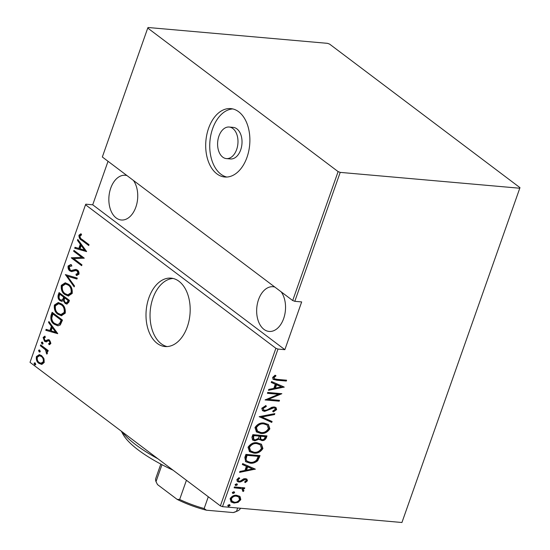 <?xml version="1.0" encoding="UTF-8"?>
<svg xmlns="http://www.w3.org/2000/svg" width="550" height="550" viewBox="0 0 550 550"><rect width="100%" height="100%" fill="white"/><g stroke="black" fill="none" stroke-linecap="round" stroke-linejoin="round"><path stroke-width="0.82" d="M148.878 297.853A34.334 21.986 -85 0 0 165.069 346.541A34.334 21.986 -85 0 0 187.303 326.831A34.334 21.986 -85 0 0 171.112 278.142A34.334 21.986 -85 0 0 148.878 297.853M173.119 278.465A34.334 21.986 -85 0 0 152.921 298.21A34.334 21.986 -85 0 0 167.104 346.576M208.574 128.322A34.334 21.986 -85 0 0 224.771 177.011A34.334 21.986 -85 0 0 247.005 157.3A34.334 21.986 -85 0 0 230.808 108.611A34.334 21.986 -85 0 0 208.574 128.322M232.815 108.934A34.334 21.986 -85 0 0 212.616 128.679A34.334 21.986 -85 0 0 226.806 177.045M226.394 158.599L230.436 158.957A15.847 10.147 -85 0 0 240.701 149.854A15.847 10.147 -85 0 0 233.228 127.387L229.185 127.029A15.847 10.147 -85 0 0 218.921 136.125A15.847 10.147 -85 0 0 226.394 158.599A15.847 10.147 -85 0 0 236.658 149.497A15.847 10.147 -85 0 0 229.185 127.029M281.208 291.878A22.447 14.376 95 0 1 283.656 318.56A22.447 14.376 95 0 1 269.122 331.444A22.447 14.376 95 0 1 258.534 299.613A22.447 14.376 95 0 1 273.068 286.722A22.447 14.376 95 0 1 274.801 287.045M133.409 180.428A22.447 14.376 95 0 1 135.857 207.109A22.447 14.376 95 0 1 121.316 220A22.447 14.376 95 0 1 110.729 188.162A22.447 14.376 95 0 1 125.269 175.271A22.447 14.376 95 0 1 127.002 175.594M35.207 362.993L35.764 364.499L34.602 364.705L34.038 363.199L35.207 362.993L34.698 362.78M35.111 364.925L34.602 364.705L35.406 364.781L34.849 363.268L34.038 363.199M39.731 350.137L40.294 351.643L39.126 351.849L38.569 350.343L39.731 350.137L39.229 349.917M39.641 352.069L39.126 351.849L39.937 351.924L39.38 350.412L38.569 350.343M42.522 342.21L43.086 343.716L41.924 343.922L41.36 342.416L42.522 342.21L42.02 341.99M42.432 344.142L41.924 343.922L42.728 343.991L42.171 342.485L41.36 342.416M57.722 333.603L45.794 330.303L46.124 329.368L49.926 330.495L51.391 326.322L48.558 322.451L48.888 321.516L57.722 333.603M61.559 303.951C64.377 305.711 65.608 308.777 65.258 313.17L61.352 315.728L57.991 314.277C55.172 312.517 53.962 309.437 54.354 305.044L58.252 302.541L61.559 303.951M68.502 284.24C71.314 285.993 72.552 289.066 72.201 293.452L68.296 296.01L64.934 294.559C62.116 292.806 60.906 289.726 61.297 285.333L65.196 282.824L68.502 284.24M71.638 265.966L69.156 266.832L70.228 270.084L71.369 270.497L75.618 269.418L77.385 270.057C78.657 270.854 79.186 272.25 78.966 274.244L76.312 275.481L75.955 274.202L77.942 273.336L77.124 270.944L75.563 270.579L71.651 271.618L69.912 270.93C68.454 269.968 67.849 268.324 68.097 266.014L70.641 264.619L71.411 264.736L71.638 265.966L71.122 265.897L71.926 265.966M72.05 270.559L76.422 269.486M76.959 270.621L75.563 270.579M86.625 251.536L74.697 248.229L75.027 247.294L78.822 248.428L80.293 244.255L77.461 240.377L77.791 239.442L86.625 251.536M82.156 239.484L89.038 244.674L88.743 245.534L81.751 240.268C79.881 239.491 78.946 237.806 78.946 235.214L80.981 233.716L81.593 234.843L79.984 236.081C80.142 237.827 80.871 238.961 82.156 239.484M73.638 251.233L73.941 250.374L84.287 258.177L73.789 258.672L81.95 264.818L81.648 265.678L71.301 257.874L81.778 257.366L73.638 251.233L74.449 251.302L74.601 250.869M65.416 274.587L77.268 278.101L76.938 279.036L67.368 276.196L74.504 285.952L74.174 286.887L65.416 274.587M59.077 292.586L69.424 300.389L68.764 302.266L66.729 304.074L65.12 303.387L63.312 300.616L61.662 301.311L59.977 300.589C58.362 299.551 57.75 297.763 58.142 295.24L59.077 292.586M51.047 315.377L52.133 312.304L62.48 320.1L60.294 324.974L57.826 325.806L54.306 324.246C51.446 322.603 50.359 319.646 51.047 315.377L51.858 315.452L52.793 312.799M50.854 343.585L49.094 344.719L48.654 343.626L49.933 342.863L49.28 341.062L48.503 340.794L45.815 341.811L44.529 341.275L43.106 337.459L44.873 336.119L45.368 337.232L44.041 338.133L44.791 340.388L45.595 340.684L48.256 339.639L49.541 340.175L50.854 343.585M49.809 344.561L49.466 343.702L50.737 342.932L50.084 341.131L48.503 340.794M45.595 340.464L46.406 340.752L45.451 340.677L46.406 340.752L47.582 340.209L46.778 340.141M40.666 344.871L48.221 350.57L47.919 351.429L46.812 350.591L47.369 353.471L46.812 354.118L45.437 349.779L40.363 345.73L40.666 344.871M41.965 364.354L38.913 363.351C36.864 362.031 36.018 359.769 36.383 356.558L39.284 354.647L41.628 355.637L43.952 358.676L44.206 362.464L41.965 364.354L41.305 364.361M108.034 161.294L92.716 204.799L85.841 204.188L85.518 204.751L30.023 362.34L220.392 505.883L275.887 348.294L277.984 349.071L222.489 506.66L401.933 522.5L519.977 187.66L329.608 44.117L327.511 43.34L148.067 27.5L147.744 28.064L338.113 171.607L340.209 172.384L519.654 188.224M85.518 204.751L275.887 348.294M519.977 187.66L401.933 522.5M147.744 28.064L102.334 156.998L292.703 300.541L338.113 171.607M239.381 496.121L240.089 496.671L240.804 499.661L238.102 502.349L234.066 503.044L231.165 502.026L230.099 498.719C231.901 496.038 234.128 494.911 236.782 495.33L239.69 496.334M244.049 487.795L243.877 488.269L242.357 488.139L243.966 490.669L243.313 491.487L242.385 490.902L242.749 490.408L242.241 489.149L241.093 488.599L234.135 487.802L234.438 486.949L244.771 487.857L244.468 488.716L243.141 488.723M247.445 480.789L245.293 482.604L244.619 481.924L246.187 480.652L245.884 479.758L245.163 479.497L240.769 481.841L239.051 482.054L237.428 481.498L236.83 479.621L238.975 477.627L239.724 478.301L238.109 479.71L238.487 480.906L239.298 481.188L240.371 481.023L243.698 478.837L245.41 478.638L246.929 479.146L247.445 480.789L246.854 480.342L244.702 482.158M244.819 457.456L245.905 454.376L260.047 455.627L257.723 460.735C255.152 462.804 252.553 463.609 249.934 463.127L245.685 461.697L244.819 457.456M252.849 434.665L266.991 435.909L266.331 437.786C265.258 439.938 263.732 440.853 261.752 440.529L259.132 439.161L254.822 440.804L252.663 440.055L251.914 437.312L252.849 434.665M259.188 416.659L274.842 413.627L274.512 414.562L261.876 417.01L272.078 421.479L271.748 422.414L259.188 416.659M267.41 393.305L267.712 392.446L281.854 393.697L268.366 399.355L279.517 400.338L279.214 401.197L265.072 399.946L278.534 394.288L267.41 393.305M277.2 379.369L286.612 380.201L286.309 381.054L276.76 380.215L273.164 379.383L272.614 377.458L275.096 375.203L275.997 375.822L274.044 377.651L274.429 378.764L277.2 379.369M340.209 172.384L294.807 301.317L292.703 300.541M92.716 204.799L284.859 349.676L301.675 301.923L294.807 301.317M284.859 349.676L277.984 349.071M284.199 387.056L268.469 390.308L268.799 389.373L273.811 388.396L275.282 384.23L271.232 382.456L271.562 381.521L284.199 387.056M261.772 408.258L265.911 405.549L266.337 406.45L263.216 408.402L263.697 410.101L266.447 410.314L271.817 407.296L274.168 406.938L276.004 407.564L276.629 409.599L273.336 411.943L272.752 411.063L275.22 409.358L274.863 408.121L273.921 407.797L264.612 411.4L262.618 410.712L261.772 408.258M264.158 423.067L268.414 424.538L269.864 428.808C267.334 432.472 264.248 433.984 260.604 433.359L256.493 431.963L254.966 427.577C257.489 423.967 260.556 422.469 264.158 423.067M257.214 442.777L261.47 444.249L262.928 448.525C260.391 452.183 257.304 453.702 253.66 453.069L249.549 451.681L248.022 447.288C250.553 443.685 253.612 442.179 257.214 442.777M255.296 469.123L239.566 472.374L239.896 471.439L244.915 470.47L246.379 466.297L242.33 464.523L242.66 463.588L255.296 469.123M236.562 483.821L237.442 484.784L235.957 485.533L235.084 484.571L236.562 483.821L237.188 484.034M236.837 483.869L236.851 484.337L235.366 485.086L235.957 485.533L235.331 485.32M233.771 491.748L234.651 492.711L233.166 493.46L232.292 492.504L233.771 491.748L234.396 491.961M234.046 491.796L234.059 492.264L232.574 493.02L233.166 493.46L232.54 493.247M229.247 504.604L230.12 505.567L228.642 506.323L227.762 505.361L229.247 504.604L229.873 504.817M229.515 504.652L229.529 505.12L228.051 505.876L228.642 506.323L228.016 506.103M222.489 506.66L220.392 505.883M285.883 380.132L285.718 380.607L286.309 381.054M285.718 380.607L272.903 379.136M275.406 375.375L273.886 376.571L274.478 377.011M273.886 376.571L273.453 377.204L274.044 377.651M273.453 377.204L274.429 378.764M283.546 386.774L284.123 387.269M283.532 386.822L268.682 389.703M271.288 382.291L275.282 384.23M281.435 386.918L275.99 384.347L274.828 387.64L275.419 388.087L281.435 386.918L276.581 384.794L275.419 388.087M275.99 384.347L276.581 384.794M280.782 393.601L267.774 398.908L268.366 399.355M278.795 400.276L278.623 400.751L279.214 401.197M278.623 400.751L265.526 399.596M267.548 392.927L277.942 393.841L278.534 394.288M265.574 405.639L266.337 406.45M265.746 406.003L262.625 407.956L263.216 408.402M262.625 407.956L263.697 410.101M275.674 407.357L276.038 409.152L276.629 409.599M276.038 409.152L272.745 411.503M274.863 408.121L273.921 407.797M273.329 407.357L271.274 407.839L271.865 408.286M271.274 407.839L269.404 409.035L269.995 409.482M269.404 409.035L264.021 410.953L264.612 411.4M264.021 410.953L262.322 410.458M274.038 413.779L274.512 414.562M273.921 414.116L261.284 416.563L261.876 417.01M271.425 421.19L271.157 421.967L271.748 422.414M271.157 421.967L259.167 416.714M268.104 424.325L269.273 428.361L269.864 428.808M269.273 428.361C266.743 432.025 263.656 433.538 260.012 432.912L260.604 433.359M260.012 432.912L256.204 431.729M267.156 425.047L263.271 423.479C260.343 423.012 257.868 424.256 255.839 427.219L257.001 430.918L260.906 432.499C263.856 432.974 266.351 431.716 268.4 428.725L267.156 425.047L263.863 423.926C260.934 423.459 258.459 424.703 256.431 427.666L257.593 431.365M255.839 427.219L256.431 427.666M263.271 423.479L263.863 423.926M266.269 435.848L265.739 437.339L266.331 437.786M265.739 437.339C264.667 439.491 263.141 440.406 261.161 440.082L261.752 440.529M261.161 440.082L259.449 439.608M254.822 440.804L254.231 440.357L258.541 438.714L259.132 439.161M254.231 440.357L252.395 439.828M259.256 436.109L258.665 435.669L253.406 435.201L252.959 436.473L253.261 439.038L255.124 439.945L258.252 438.474L259.256 436.109L253.997 435.648L253.55 436.913L253.853 439.484M265.238 436.638L264.646 436.191L260.116 435.793L260.171 438.776L262.027 439.67C263.271 439.842 264.206 439.223 264.825 437.814L265.238 436.638L260.707 436.239L260.762 439.223M259.909 436.377L260.501 436.824M260.116 435.793L260.707 436.239M252.959 436.473L253.55 436.913M253.406 435.201L253.997 435.648M261.161 444.036L262.336 448.078L262.928 448.525M262.336 448.078C259.799 451.736 256.712 453.255 253.069 452.629L253.66 453.069M253.069 452.629L249.26 451.44M260.219 444.764L256.327 443.19C253.399 442.723 250.924 443.974 248.896 446.937L250.058 450.629L253.969 452.217C256.912 452.691 259.407 451.426 261.456 448.436L260.219 444.764L256.919 443.637C253.99 443.169 251.515 444.414 249.487 447.384L250.649 451.076M248.896 446.937L249.487 447.384M256.327 443.19L256.919 443.637M259.325 455.558L258.754 457.188L259.346 457.627M258.754 457.188L257.132 460.288L257.723 460.735M257.132 460.288C254.561 462.364 251.962 463.162 249.343 462.681L249.934 463.127M249.343 462.681L245.431 461.484M258.294 456.356L257.702 455.909L246.462 454.919L245.41 458.968L247.067 461.237L250.236 462.268C252.409 462.674 254.519 461.952 256.568 460.103L258.294 456.356L247.053 455.359L246.001 459.408L247.067 461.237M246.462 454.919L247.053 455.359M245.41 458.968L246.001 459.408M254.65 468.841L255.221 469.336M254.629 468.896L239.779 471.776M242.385 464.365L246.379 466.297M252.532 468.992L247.087 466.421L245.926 469.714L246.517 470.161L252.532 468.992L247.679 466.861L246.517 470.161M247.087 466.421L247.679 466.861M245.884 479.758L245.163 479.497M244.571 479.05L243.54 479.222L244.131 479.669M243.54 479.222L240.178 481.401L240.769 481.841M240.178 481.401L238.459 481.607L239.051 482.054M238.459 481.607L237.16 481.25M238.906 477.654L239.724 478.301M239.133 477.854L237.518 479.263L238.109 479.71M237.518 479.263L238.487 480.906M246.606 478.947L246.854 480.342M236.851 484.337L237.442 484.784M243.877 488.269L244.468 488.716M242.357 488.139L243.966 490.669M243.375 490.222L242.722 491.04L243.313 491.487M242.241 489.149L241.093 488.599M240.501 488.152L234.266 487.424M234.059 492.264L234.651 492.711M239.498 496.231L240.212 499.221L240.804 499.661M240.212 499.221L237.511 501.902L238.102 502.349M237.511 501.902L233.475 502.597L234.066 503.044M233.475 502.597L230.89 501.799M238.666 496.953L235.881 495.743C233.846 495.426 232.148 496.306 230.78 498.382L231.557 500.954L234.362 502.184C236.404 502.494 238.123 501.614 239.532 499.551L238.666 496.953L236.472 496.183C234.438 495.873 232.739 496.753 231.371 498.829L232.148 501.401M230.78 498.382L231.371 498.829M235.881 495.743L236.472 496.183M229.529 505.12L230.12 505.567M88.887 245.107L82.562 240.336C80.692 239.559 79.757 237.882 79.75 235.283L78.946 235.214M79.75 235.283L81.118 233.97M86.604 251.597L74.697 248.229M75.501 248.304L75.776 247.521M80.293 244.255L81.104 244.324L79.633 248.497L78.822 248.428M81.104 244.324L78.272 240.453L77.461 240.377M84.597 250.133L85.401 250.209L82.005 245.561L81.201 245.492L80.039 248.786L84.597 250.133L81.201 245.492M81.799 265.251L72.105 257.943L71.301 257.874M72.105 257.943L71.369 257.682M72.174 257.751L81.778 257.366M82.583 257.441L74.449 251.302M72.057 271.624L70.716 270.999C69.259 270.036 68.654 268.4 68.908 266.083L68.097 266.014M68.908 266.083L71.012 264.667M77.103 275.495L76.766 274.271L75.955 274.202M76.766 274.271L78.753 273.405L77.942 273.336M78.753 273.405L77.935 271.012L77.124 270.944M77.935 271.012L76.367 270.655M70.716 270.999L69.912 270.93M76.993 278.884L67.368 276.196M74.422 286.192L66.144 274.876L65.34 274.801M68.695 296.031L64.934 294.559M65.739 294.635C62.927 292.875 61.71 289.795 62.102 285.402L61.297 285.333M62.102 285.402L65.608 282.879M67.863 294.834L68.674 294.91L71.933 292.772C72.277 289.156 71.308 286.626 69.018 285.168L65.608 283.986L62.37 286.096C61.971 289.719 62.927 292.256 65.237 293.707L67.863 294.834L71.122 292.696C71.466 289.087 70.496 286.55 68.207 285.099L65.608 283.986M71.933 292.772L71.122 292.696M69.018 285.168L68.207 285.099M67.127 304.067L65.12 303.387M65.931 303.456L64.116 300.692L63.312 300.616M62.054 301.304L59.977 300.589M60.782 300.657C59.173 299.619 58.561 297.839 58.953 295.309L58.142 295.24M58.953 295.309L59.737 293.081M61.304 300.163L63.532 299.502L64.487 297.213L60.644 294.319L59.833 294.243L59.386 295.515C58.781 297.413 59.077 298.822 60.28 299.729L61.304 300.163L62.721 299.427L63.683 297.144L59.833 294.243M66.296 302.906L67.107 302.981L68.454 301.689L68.867 300.52L65.553 298.018L64.742 297.942L64.536 298.526C63.958 300.341 64.247 301.668 65.409 302.514L66.296 302.906L67.643 301.62L68.056 300.444L64.742 297.942M68.454 301.689L67.643 301.62M68.867 300.52L68.056 300.444M64.487 297.213L63.683 297.144M63.532 299.502L62.721 299.427M61.751 315.748L57.991 314.277M58.795 314.346C55.983 312.586 54.773 309.512 55.158 305.119L54.354 305.044M55.158 305.119L58.664 302.589M60.926 314.552L61.731 314.621L64.989 312.482C65.333 308.873 64.364 306.336 62.074 304.886L58.664 303.696L55.426 305.807C55.034 309.43 55.99 311.967 58.293 313.418L60.926 314.552L64.178 312.414C64.529 308.798 63.552 306.268 61.263 304.817L58.664 303.696M64.989 312.482L64.178 312.414M62.074 304.886L61.263 304.817M58.224 325.827L54.306 324.246M55.117 324.314C52.25 322.671 51.164 319.715 51.858 315.452M57.296 324.589L60.301 323.799L61.923 320.231L53.701 314.029L52.889 313.961L51.741 318.175C52.057 320.691 53.013 322.431 54.615 323.393L57.296 324.589L59.489 323.73L61.119 320.162L52.889 313.961M61.923 320.231L61.119 320.162M60.301 323.799L59.489 323.73M57.702 333.664L45.794 330.303M46.606 330.371L46.881 329.587M51.391 326.322L52.202 326.391L50.731 330.564L49.926 330.495M52.202 326.391L49.369 322.52L48.558 322.451M55.694 332.207L56.499 332.276L53.109 327.635L52.298 327.559L51.136 330.853L55.694 332.207L52.298 327.559M49.466 343.702L48.654 343.626M50.737 342.932L49.933 342.863M49.314 340.869L48.751 340.821M46.626 341.88L44.529 341.275M45.334 341.351L43.911 337.528L43.106 337.459M43.911 337.528L44.969 336.339M47.582 340.209L49.067 339.707M48.07 351.003L45.437 349.779M47.3 353.629L46.179 353.024M46.991 353.093L47.307 352.688L46.496 352.619M47.307 352.688L47.314 351.732M46.241 349.848L41.168 345.799L40.363 345.73M41.168 345.799L41.319 345.366M41.683 364.375L38.913 363.351M39.724 363.419C37.675 362.106 36.829 359.837 37.187 356.634L36.383 356.558M37.187 356.634L39.689 354.702M40.989 363.241L41.8 363.309L44.089 361.831C44.357 359.342 43.704 357.582 42.13 356.558L39.517 355.74L37.311 357.259C37.008 359.728 37.641 361.474 39.208 362.484L40.989 363.241L43.278 361.756C43.546 359.267 42.893 357.514 41.326 356.489L39.517 355.74M44.089 361.831L43.278 361.756M42.13 356.558L41.326 356.489M122.086 431.757A100.361 28.614 19.4 0 0 157.912 458.769M173.092 470.216A95.074 27.108 -160.6 0 1 122.801 433.916L121.344 431.2M208.292 496.76L204.153 508.523L206.415 510.201A43.312 12.348 -160.6 0 1 177.134 499.379L157.534 484.605A43.312 12.348 -160.6 0 1 157.417 484.399A43.312 12.348 -160.6 0 1 157.376 484.309M233.214 512.566L236.486 511.383A44.901 12.801 19.4 0 0 237.311 511.067L235.428 511.871A43.312 12.348 -160.6 0 1 233.214 512.566L206.415 510.201M237.676 508.001L236.486 511.383M161.975 464.702L156.014 481.642L157.417 484.399M177.134 499.379L179.657 499.476A44.901 12.801 19.4 0 0 204.153 508.523M186.423 480.274L179.657 499.476M237.311 511.067A44.901 12.801 19.4 0 0 240.46 508.248M160.813 464.09L155.801 478.321A44.901 12.801 19.4 0 0 156.014 481.642M276.169 379.768L276.76 380.215M246.056 456.067L246.647 456.514M242.103 480.184L242.694 480.631M237.016 487.664L237.607 488.111M82.562 240.336L81.751 240.268M74.449 270.036L73.638 269.968M64.288 297.791L63.477 297.715M61.676 320.932L60.871 320.863M43.711 347.717L42.9 347.648M48.648 340.801L49.452 340.876"/></g></svg>
